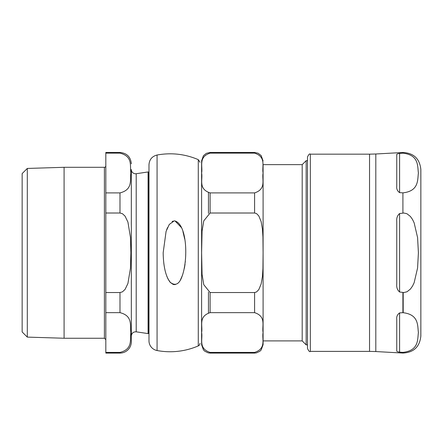 <?xml version="1.0" encoding="UTF-8"?>
<svg xmlns="http://www.w3.org/2000/svg" width="443" height="443" viewBox="0 0 443 443"><rect width="100%" height="100%" fill="white"/><g stroke="black" fill="none" stroke-linecap="round" stroke-linejoin="round"><path stroke-width="0.66" d="M174.249 220.863L169.276 224.435L166.086 231.368L163.168 252.776C163.389 266.404 165.682 276.188 170.04 282.125C174.996 286.128 178.867 284.561 181.663 277.434C188.568 260.041 187.123 223.588 174.481 220.858L174.714 220.863M174.985 220.891L181.442 227.608M182.937 231.567L184.703 239.07M185.357 261.569L185.312 262.034M185.047 264.222L184.382 268.225M182.638 274.898L180.434 279.915M175.29 284.605L173.335 284.522L170.361 282.496L168.008 278.952L166.712 275.978M164.431 267.428L163.81 263.402M166.651 229.74L167.537 227.575M172.117 221.561L173.191 221.068M199.987 343.308A2.835 2.835 0 0 1 198.276 345.905A70.841 70.841 0 0 1 157.071 350.535A9.918 9.918 0 0 1 148.981 340.783L148.981 332.998L148.626 333.357L148.626 172.194A0.565 0.565 0 0 0 148.078 171.95L148.078 333.596L148.626 333.357M148.626 172.194L148.981 172.548L148.981 164.763L148.981 340.783M302.192 340.9L302.192 164.646L263.092 164.646L263.092 340.9L302.192 340.9L306.163 344.864L306.163 160.682L302.192 164.646M201.654 167.304L201.604 160.831L203.426 155.703L206.36 153.333L210.104 152.464L210.104 153.14C198.004 157.055 202.966 166.657 201.609 173.019C202.966 179.382 198.004 188.984 210.104 192.899L210.104 213.011L203.758 220.869L202.069 231.196L201.609 252.776L202.069 274.35L203.758 284.683L210.104 292.535L210.104 312.647C198.004 316.562 202.966 326.164 201.609 332.527C202.966 338.889 198.004 348.491 210.104 352.406L210.104 353.082L208.182 352.861L204.788 351.216L203.426 349.843L201.604 344.715L201.604 162.171L201.604 344.582M263.092 164.646L263.092 344.715L261.137 350.003L259.748 351.338L256.381 352.894L254.592 353.082L254.592 352.406C266.686 348.491 261.724 338.889 263.087 332.527C261.724 326.164 266.686 316.562 254.592 312.647L210.104 312.647M210.104 192.899L254.592 192.899C266.686 188.984 261.724 179.382 263.087 173.019C261.724 166.657 266.686 157.055 254.592 153.14L210.104 153.14M210.104 292.535L254.592 292.535L256.558 291.948L258.812 289.611L261.137 283.969L262.433 276.46L262.937 268.491L263.087 252.776L262.937 237.055L262.433 229.092L261.137 221.578L258.812 215.935L256.558 213.598L254.592 213.011L210.104 213.011M254.592 352.406L210.104 352.406M402.909 352.373L399.597 352.141C397.349 351.792 396.407 351.282 396.762 350.618L396.762 319.348C396.407 316.667 397.349 314.524 399.597 312.913L402.909 312.68C419.167 314.497 417.422 325.849 418.402 332.527C417.422 339.205 419.167 350.557 402.909 352.373L402.909 353.054L375.808 351.554L375.808 153.992L369.545 154.164L369.545 351.382L310.338 351.382L310.338 154.164C309.651 153.444 308.705 154.386 307.508 156.999L307.508 348.547L307.508 344.864L306.163 344.864M399.597 192.633L399.597 153.405C397.349 153.754 396.407 154.264 396.762 154.928C396.407 154.264 397.349 153.754 399.597 153.405L402.909 153.173C419.167 154.989 417.422 166.341 418.402 173.019C417.422 179.697 419.167 191.049 402.909 192.866L399.597 192.633C397.349 191.022 396.407 188.879 396.762 186.198L396.762 154.928M396.762 284.041L396.762 221.506C396.407 218.161 397.349 215.503 399.597 213.543L403.85 213.011L406.967 213.747L410.384 216.433L412.527 219.473L414.144 222.829L417.572 237.542L418.402 252.776L417.572 268.004L414.144 282.717L412.527 286.073L410.384 289.113L406.967 291.799L403.85 292.535L399.597 292.003C397.349 290.043 396.407 287.385 396.762 284.041M396.762 350.618C396.407 351.282 397.349 351.792 399.597 352.141L399.597 312.913M402.909 353.054C413.723 352.506 419.704 346.847 420.85 336.082L420.85 169.464C419.704 158.699 413.723 153.04 402.909 152.492L402.909 153.173M64.085 167.299L27.3 168.445L27.3 337.106L64.085 338.247L64.085 167.299L104.41 167.299A1.418 1.418 0 0 0 105.827 165.881M105.827 352.406L105.827 312.647L119.992 312.647C133.421 316.031 129.644 326.07 130.89 332.527C129.644 338.984 133.421 349.023 119.992 352.406L105.827 352.406L105.827 353.082L119.992 353.082A11.335 11.335 0 0 0 131.327 341.747L131.327 169.519A4.253 4.253 0 0 0 136.206 173.722L148.078 171.95M105.827 292.535L105.827 213.011L119.992 213.011L122.373 213.653L125.048 216.112L127.927 222.081L130.436 237.254L130.89 252.776L130.436 268.292L127.927 283.47L125.048 289.434L122.373 291.893L119.992 292.535L105.827 292.535L105.827 312.647M105.827 192.899L105.827 153.14L119.992 153.14C133.421 156.523 129.644 166.562 130.89 173.019C129.644 179.476 133.421 189.515 119.992 192.899L105.827 192.899L105.827 213.011M119.992 153.14L119.992 152.464L105.827 152.464L105.827 153.14M27.3 337.106L22.15 331.957L22.15 173.595L27.3 168.445M208.459 192.694L208.459 213.421M208.459 292.125L208.459 312.852M198.276 345.905L198.276 159.641C185.002 153.992 171.269 152.453 157.071 155.017L157.071 350.535M210.104 152.464L254.592 152.464L254.592 153.14M254.592 192.899L254.592 213.011M254.592 292.535L254.592 312.647M399.597 213.543L399.597 292.003M402.909 312.68L402.909 292.469M402.909 213.077L402.909 192.866M104.41 167.299L104.41 338.247L105.827 339.665M131.327 336.027C131.682 333.147 133.31 331.746 136.206 331.824L136.206 173.722M119.992 192.899L119.992 213.011M119.992 292.535L119.992 312.647M119.992 352.406L119.992 353.082M157.071 155.017C152.043 156.329 149.346 159.58 148.981 164.763M198.276 159.641L199.987 162.238M254.592 152.464L258.086 153.217L261.137 155.548L263.092 160.964M210.104 353.082L254.592 353.082M306.163 160.682L307.508 160.682M375.808 153.992L402.909 152.492M375.808 351.554L369.545 351.382M369.545 154.164L310.338 154.164M310.338 351.382C309.801 352.202 308.854 351.26 307.508 348.547M403.185 292.502L403.185 312.664M64.085 338.247L104.41 338.247M136.206 331.824L148.078 333.596M119.992 152.464C126.881 153.134 130.657 156.911 131.327 163.799"/></g></svg>
